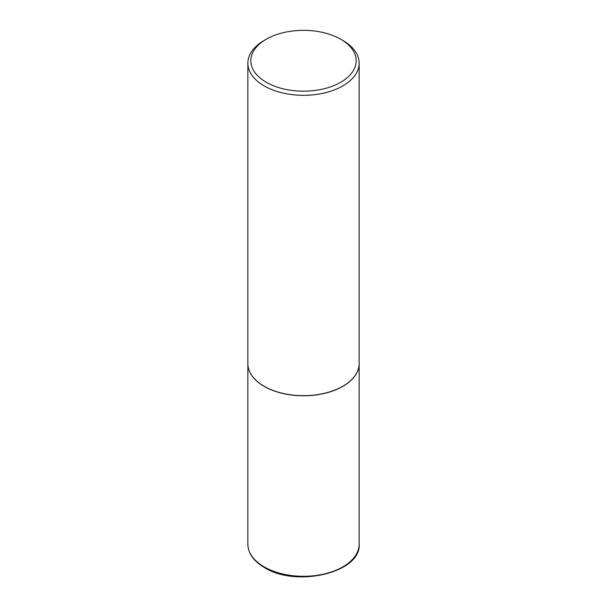 <?xml version="1.0" encoding="UTF-8"?>
<svg xmlns="http://www.w3.org/2000/svg" width="607" height="607" viewBox="0 0 607 607"><rect width="100%" height="100%" fill="white"/><g stroke="black" fill="none" stroke-linecap="round" stroke-linejoin="round"><path stroke-width="0.91" d="M247.853 363.585A55.647 32.125 0 0 0 247.853 363.646A55.647 32.125 0 0 0 264.151 386.363A55.647 32.125 0 0 0 324.791 393.328A55.647 32.125 0 0 0 359.147 363.646A55.647 32.125 0 0 0 359.147 363.585M266.253 39.258A52.672 30.411 0 0 0 266.253 82.264A52.672 30.411 0 0 0 340.747 82.264A52.672 30.411 0 0 0 340.747 39.258A52.672 30.411 0 0 0 266.253 39.258L264.151 40.472A55.647 32.125 0 0 0 247.853 63.189L247.853 363.525A55.647 32.125 0 0 0 264.151 386.242L264.257 386.302A55.495 32.042 0 0 0 342.743 386.302A55.495 32.042 0 0 0 342.796 386.272M264.257 386.302L264.151 386.242A55.647 32.125 0 0 0 342.849 386.242A55.647 32.125 0 0 0 359.147 363.525L359.147 63.189A55.647 32.125 0 0 0 342.849 40.472L340.747 39.258L342.849 40.472M247.853 63.189A55.647 32.125 0 0 0 264.151 85.898A55.647 32.125 0 0 0 324.791 92.863A55.647 32.125 0 0 0 359.147 63.189M359.147 544.168C361.446 572.545 296.375 587.917 264.462 567.568C253.673 561.187 248.134 553.387 247.853 544.168A55.647 32.125 0 0 0 264.151 566.885A55.647 32.125 0 0 0 324.791 573.85A55.647 32.125 0 0 0 359.147 544.168L359.147 363.646M247.853 544.168L247.853 363.646"/></g></svg>
